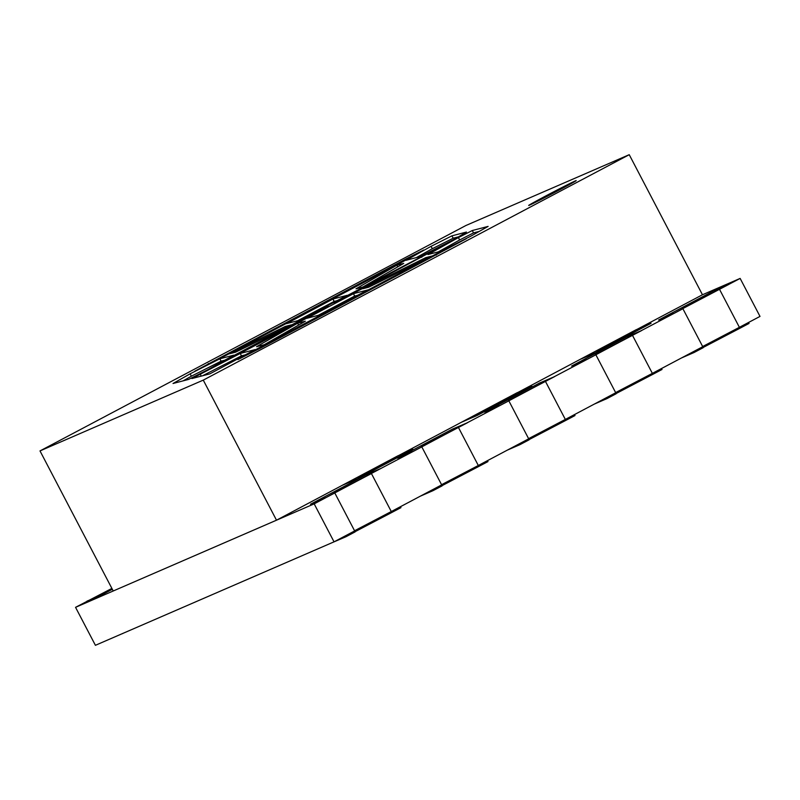 <?xml version="1.0" encoding="UTF-8"?>
<svg xmlns="http://www.w3.org/2000/svg" width="800" height="800" viewBox="0 0 800 800"><rect width="100%" height="100%" fill="white"/><g stroke="black" fill="none" stroke-linecap="round" stroke-linejoin="round"><path stroke-width="1.2" d="M371.38 473.46L380.54 468.61L365.47 475.15L310.51 504.24L325.63 497.8L380.54 468.61M355.05 531.7L391.78 512.49L371.43 473.56L334.25 493.05L421.81 446.89L412.65 451.74L397.53 458.18L452.49 429.09L467.62 422.65L421.28 446.99L508.84 400.84L499.68 405.68L484.56 412.12L539.52 383.04L554.64 376.59L508.3 400.94L595.86 354.78L586.7 359.63L571.58 366.07L626.54 336.98L641.67 330.54L595.33 354.88L682.89 308.72L673.73 313.57L658.61 320.01L713.57 290.92L728.69 284.48L682.35 308.83L740.14 278.42L702.46 294.76L629.24 154.69L203.27 380.12L40 450.92L465.96 225.48L629.24 154.69M325.63 497.8L334.74 492.85M325.58 497.7L310.51 504.24M597.24 350.98L634.91 331.29M621.08 338.91L597.06 351.02L627.5 334.74L635.05 331.16L621.08 338.91M478.16 414.01L515.83 394.32M501.99 401.94L477.97 414.05L508.41 397.76L515.96 394.18L501.99 401.94M359.07 477.03L396.74 457.34M382.9 464.96L358.88 477.07L389.33 460.79L396.88 457.21L382.9 464.96M546.17 195.74A26.79 0.51 -27.6 0 0 528.7 205.43A26.79 0.51 -27.6 0 0 558.73 190.3A26.79 0.51 -27.6 0 0 576.19 180.61A26.79 0.51 -27.6 0 0 546.17 195.74M300.67 319.93L347.17 295.32L332.92 299.04L286.41 323.66L300.67 319.93M235.4 354.71L324.26 307.68L328.74 306.51L247.96 349.27L214.39 366.43L235.4 354.71L235.8 355.48M297.64 323.21L256.55 346.71L264.26 344.7L305.35 321.2L297.64 323.21L298.6 325.06M396.9 265.18L355.99 288.82L362.82 287.04L403.73 263.39L396.9 265.18L397.77 266.84M173.03 383.49L188.64 379.41L207.34 369.96L233.95 355.11L219.85 358.8L190.14 373.82L173.03 383.49M406.22 258.8L194.86 371.15L225.25 355.78L398.18 264.26L423.73 250.01L406.22 258.8L406.62 259.56M431.07 246.33L405.99 260.31L420.34 256.56L456.27 238.19L466.44 232.05L451.92 235.85L431.07 246.33L432.31 248.7L453.17 238.22L451.92 235.85M191.93 378.55L209.86 373.86L255.17 349.57L240.24 353.47L191.93 378.55M261.45 347.63L466.3 238.73L435.91 254.09L262.98 345.62L237.9 359.6L261.45 347.63M441.31 251.08L471.02 236.06L488.13 226.39L472.28 230.53L458.41 237.59L427.98 254.56L441.31 251.08M285.29 326.44L291.36 324.85L235.54 352.2L229.47 353.79L285.29 326.44L285.87 327.55M362.75 288.75L425.76 257.64L431.69 256.09L368.69 287.2L362.75 288.75M333.56 302.76L338.04 301.59L454.85 239.17L333.56 302.76M321.2 314.56L367.71 289.95L353.45 293.68L306.94 318.29L321.2 314.56M203.27 380.12L276.5 520.19L113.23 590.99L40 450.92M596.11 352.37L651.07 323.28L596.16 352.46L581.04 358.9L518.18 392.29M581.04 358.9L636 329.81L651.07 323.28M637.27 329.26L702.46 294.76M276.5 520.19L397.83 455.86L412.95 449.42L357.98 478.51L342.91 485.05M399.09 455.31L516.91 392.84L532.03 386.4L477.07 415.49L462 422.02M596.16 352.46L581.09 359M208.62 364.19L208.29 363.56M458.55 236.82L453.17 238.22M432.31 248.7L416.34 257.61M183.15 380.85L191.38 376.19L190.14 373.82M191.38 376.19L221.09 361.17L219.85 358.8M221.09 361.17L224.85 360.19M201.25 376.12L200.13 373.97M202.44 375.81L241.48 355.84L240.24 353.47M241.48 355.84L246.06 354.64M263.47 346.56L262.98 345.62M436.4 255.04L435.91 254.09M438.33 251.86L459.65 239.97L458.41 237.59M459.65 239.97L473.52 232.9L472.28 230.53M479.25 231.41L473.52 232.9M426.33 258.74L425.76 257.64M324.75 308.62L324.26 307.68M421.77 257.28L421.28 256.34M297.72 320.7L334.16 301.42L332.92 299.04M334.16 301.42L337.1 300.65M353.45 293.68L354.69 296.05L318.26 315.33M354.69 296.05L357.63 295.28M342.86 484.95L357.98 478.51M357.93 478.42L412.9 449.33M461.95 421.93L477.07 415.49M477.02 415.39L531.98 386.3M314.18 503.86L334.79 492.95L354.65 530.93L345.49 535.78L345.98 536.73L355.14 531.88L354.65 530.93L334.04 541.84L314.18 503.86L75.55 607.33L111.88 588.42M87 601.27L102.07 594.73L112.34 589.3M86.95 601.17L102.07 594.73M102.02 594.64L112.29 589.2M586.7 359.63L632.46 335.29L652.36 373.37L661.52 368.52L662.02 369.47L652.86 374.32L652.36 373.37L702.75 346.71L682.89 308.72L682.16 308.86L719.48 289.24L739.39 327.32L748.55 322.47L749.05 323.42L739.89 328.27L739.39 327.32L760 316.41L740.14 278.42M595.81 354.68L616.22 393.71L607.06 398.56L606.56 397.61L615.72 392.76L565.34 419.43L574.5 414.58L575 415.53L565.84 420.38L565.34 419.43L528.6 438.64L565.34 419.43L545.43 381.35L554.59 376.5M632.46 335.29L641.62 330.44M586.65 359.53L571.58 366.07M499.68 405.68L545.43 381.35M508.79 400.74L529.19 439.77L520.03 444.62L519.54 443.67L528.7 438.82L478.31 465.49L487.47 460.64L487.97 461.59L478.81 466.43L478.31 465.49L441.57 484.69L478.31 465.49L458.41 427.4L467.57 422.56M499.63 405.59L484.56 412.12M412.65 451.74L458.41 427.4M421.76 446.8L442.17 485.83L433.01 490.67L432.51 489.73L441.67 484.88L391.29 511.54L400.45 506.69L400.95 507.64L391.78 512.49M412.6 451.64L397.53 458.18M673.73 313.57L682.84 308.63M719.48 289.24L728.64 284.39M673.68 313.48L658.61 320.01M703.15 347.47L739.89 328.27M703.24 347.66L702.75 346.71L693.59 351.56L694.08 352.51L703.24 347.66M702.65 346.52L739.39 327.32L702.65 346.52M694.08 352.51L681.4 358M616.12 393.53L652.86 374.32M615.62 392.58L652.36 373.37L615.62 392.58M607.06 398.56L594.38 404.06M529.1 439.59L565.84 420.38M520.03 444.62L507.35 450.12M442.07 485.64L478.81 466.43M433.01 490.67L420.33 496.17M354.55 530.75L391.29 511.54L354.55 530.75M345.98 536.73L330.88 543.21M107.33 640.15L122.4 633.61M122.43 633.67L123.16 633.28M334.04 541.84L95.41 645.31L75.55 607.33"/></g></svg>
